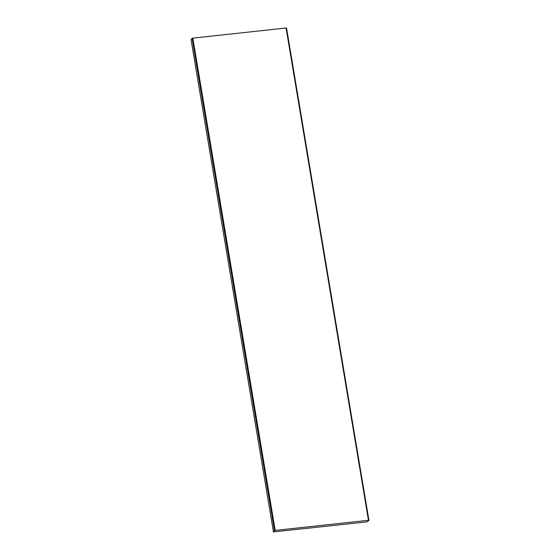 <?xml version="1.0" encoding="UTF-8"?>
<svg xmlns="http://www.w3.org/2000/svg" width="560" height="560" viewBox="0 0 560 560"><rect width="100%" height="100%" fill="white"/><g stroke="black" fill="none" stroke-linecap="round" stroke-linejoin="round"><path stroke-width="0.84" d="M368.935 520.38L286.552 28.091L286.083 28L368.466 520.282L368.935 520.38L367.171 521.864L273.448 531.909L191.065 39.62L192.101 38.353L274.484 530.642L275.205 530.418L192.829 38.136L192.101 38.353M368.466 520.282L275.205 530.418M274.484 530.642L273.448 531.909M192.829 38.136L286.083 28"/></g></svg>
